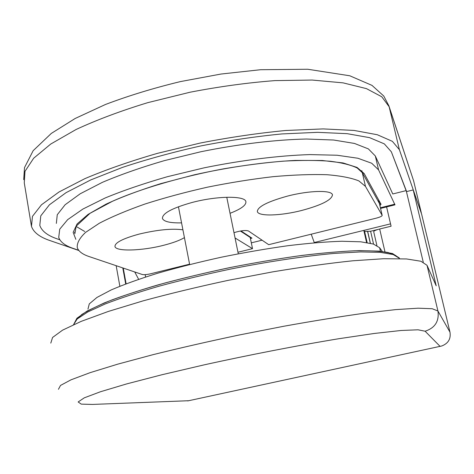 <?xml version="1.0" encoding="UTF-8"?>
<svg xmlns="http://www.w3.org/2000/svg" width="474" height="474" viewBox="0 0 474 474"><rect width="100%" height="100%" fill="white"/><g stroke="black" fill="none" stroke-linecap="round" stroke-linejoin="round"><path stroke-width="0.71" d="M376.889 245.496L373.696 231.632C373.862 230.874 375.858 229.997 379.68 228.995L391.097 226.211L386.588 206.925M145.607 276.982L145.174 274.653M126.108 283.778L123.258 268.083M406.479 191.62L391.34 151.793L384.319 143.871L369.607 137.661L347.158 133.668L317.497 132.335L281.817 133.941C255.599 136.488 228.456 140.517 200.401 146.016C172.619 152.249 146.626 159.382 122.41 167.417L90.712 179.942L66.111 192.634L49.415 204.798L40.776 215.854L39.804 225.393C41.724 231.01 47.388 235.454 56.797 238.736L59.866 239.82L56.797 238.736C47.388 235.454 41.724 231.01 39.804 225.393L40.776 215.854L49.415 204.798L66.111 192.634L90.712 179.942L122.41 167.417C146.626 159.382 172.619 152.249 200.401 146.016C228.456 140.517 255.599 136.488 281.817 133.941L317.497 132.335L347.158 133.668L369.607 137.661L384.319 143.871L391.34 151.793L406.615 191.585M56.347 223.408L57.259 214.746L65.122 204.744L80.225 193.771L102.384 182.342C120.432 174.669 141.062 167.441 164.277 160.656L200.786 151.763C238.493 144.084 275.554 139.682 306.494 139.024L333.666 140.026L354.475 143.438L368.375 148.895L375.313 155.958L392.774 193.973L406.236 190.595M75.745 320.412L81.724 314.564C88.674 310.103 98.811 305.191 112.148 299.835C127.251 294.301 144.89 288.678 165.071 282.966C186.377 277.326 208.714 272.058 232.094 267.158C255.522 262.602 278.102 258.786 299.823 255.723C320.525 253.163 338.839 251.51 354.765 250.764C369.009 250.527 380.148 251.119 388.194 252.529L395.891 255.581M50.795 343.117L52.567 337.47L62.568 330.153L81.226 321.354L108.38 311.424L143.13 300.854C169.568 293.684 197.83 286.865 227.905 280.407L272.686 271.869C301.938 267.01 328.666 263.319 352.863 260.783L383.709 258.721L406.538 258.952L420.912 261.245L427.015 265.286L436.204 285.816L413.209 189.932L421.605 214.07L449.974 332.15C451.029 338.833 448.274 343.449 441.721 345.996L188.664 400.726L92.436 404.429L81.261 404.126L78.145 401.964L84.283 397.834L100.447 391.755L126.647 383.916L161.907 374.75L204.093 364.873C249.733 354.807 297.767 345.493 338.572 338.756L374.253 333.465L401.069 330.485L418.021 329.797L425.107 331.213L440.073 346.376M116.16 265.689L119.857 286.225M413.209 189.932L406.443 191.626L423.252 262.134M122.796 267.928L125.699 283.932M187.657 400.921L188.664 400.726M390.546 223.858L314.238 242.522L311.228 234.186M378.104 229.416L370.603 231.247L364.607 231.466L367.154 242.605M138.633 279.293L134.705 271.952M380.557 208.424L394.978 204.845L378.572 169.882L371.723 163.257L357.888 158.245L337.115 155.241L309.943 154.589C278.973 155.561 241.835 160.153 204.01 167.861L167.375 176.707C144.072 183.402 123.347 190.489 105.204 197.96L82.914 209.046L67.693 219.616L59.724 229.185L58.729 237.403C60.311 241.989 65.062 245.633 72.996 248.335L78.708 250.302M262.075 240.188L251.321 242.854M394.818 204.181L380.403 207.766M379.905 205.609L381.031 204.276L364.192 173.573L357.064 167.429L343.046 162.938L322.296 160.496L295.509 160.408C265.209 161.918 229.576 166.955 194.287 174.823L160.633 183.669C139.64 190.24 121.463 197.054 106.093 204.122L88.051 214.414L77.078 223.977L73.15 232.384L75.84 239.329M364.607 231.466L363.807 230.394L366.58 242.51M250.426 238.535L251.972 238.149L250.509 237.658L240.365 231.022M76.059 226.388L84.716 231.484M87.951 309.125L89.284 303.899L96.969 297.429L111.189 289.928C123.833 284.507 139.386 278.925 157.848 273.184C177.661 267.496 198.873 262.158 221.477 257.181C244.3 252.559 266.435 248.737 287.884 245.716C308.325 243.245 326.319 241.758 341.861 241.254L360.755 241.805L373.37 244.039L379.615 247.718L382.322 251.445M189.582 264.178L150.714 273.759C146.851 274.636 144.055 274.89 142.307 274.517L89.118 256.558C82.517 254.348 78.577 251.386 77.286 247.659C76.776 243.198 79.531 238.114 85.551 232.402L99.291 223.272C111.586 216.855 126.777 210.456 144.86 204.063C164.306 197.842 185.168 192.213 207.446 187.177C229.967 182.638 251.866 179.136 273.142 176.666C293.453 174.87 311.394 174.219 326.965 174.716C340.806 175.836 351.435 177.904 358.865 180.908L365.466 186.389L382.18 215.386C382.003 216.233 379.952 217.175 376.036 218.212L268.699 244.673L248.394 230.933C245.39 230.062 240.591 230.642 233.984 232.675M235.063 237.978L252.524 248.66L237.972 252.245M181.56 222.863C170.237 223.106 163.862 221.648 162.446 218.484C162.191 213.442 172.021 208.122 191.94 202.517C217.11 195.78 245.236 195.608 245.882 201.657C246.314 205.171 241.035 209.052 230.038 213.306M301.825 210.432C280.851 215.848 258.348 216.618 257.346 211.57C257.477 206.812 267.49 201.663 287.386 196.129C309.309 190.376 331.942 189.926 332.464 194.867C331.782 199.927 321.568 205.118 301.825 210.432M184.427 237.628C179.782 240.383 172.886 242.925 163.743 245.259C142.342 250.823 116.053 251.753 114.975 246.569C114.738 242.729 122.778 238.576 139.089 234.109C157.398 229.76 172.003 228.326 182.911 229.819M252.524 248.66L250.094 236.917M421.327 212.915L413.606 180.79L389.118 106.691L399.392 149.701L421.214 212.945M399.392 149.701L392.377 141.335L377.298 134.734L354.066 130.433L323.173 128.91L285.852 130.486C258.354 133.105 229.843 137.282 200.318 143.03L157.457 153.345C130.184 161.255 105.98 169.692 84.846 178.662L58.995 192L41.493 204.768L32.463 216.357L31.468 226.347C33.541 232.355 39.68 237.089 49.877 240.537L78.88 250.515M413.606 180.79L388.881 105.82L389.118 106.691L381.771 96.773L366.449 88.626L343.075 82.861L312.17 80.053L274.985 80.61C247.647 82.701 219.355 86.57 190.115 92.205L147.722 102.668C120.787 110.886 96.927 119.821 76.13 129.473L50.754 144.031L33.672 158.215L24.986 171.339L24.275 182.893L31.468 226.347M384.959 251.801L379.68 228.995M399.339 258.614L399.244 258.217L399.505 258.62M73.6 324.637L77.173 318.984L87.643 312.034L105.145 303.994C120.195 298.193 138.272 292.233 159.371 286.106C181.85 280.039 205.615 274.351 230.666 269.048C268.367 261.553 304.711 256.114 334.603 253.377L360.661 251.907L380.344 252.358L393.195 254.544L399.244 258.217L398.859 257.489M58.438 389.296L60.53 385.421L70.928 379.852L90.048 372.683L117.73 364.156L153.037 354.665C179.859 348.017 208.471 341.481 238.878 335.053L284.074 326.201C313.545 320.904 340.403 316.561 364.66 313.172L395.476 309.635L418.127 308.195L432.211 308.728L437.94 311.003L449.974 332.15M425.107 331.213C435.025 327.972 439.303 321.236 437.94 311.003L427.015 265.286M367.54 231.247L370.277 243.209M375.313 155.958L378.572 169.882M370.603 231.247L373.559 244.104M367.694 231.46L370.39 243.239M251.972 238.149L240.958 230.921M364.192 173.573L362.337 172.708L357.26 168.045C351.287 165.1 342.37 162.837 330.508 161.255C317.094 160.218 301.405 160.176 283.428 161.142C264.439 162.718 244.477 165.284 223.538 168.839C181.471 176.701 140.754 188.711 112.694 201.148L90.013 213.33L76.195 226.151L74.862 233.676L74.542 232.13M381.031 204.276L379.431 203.518L362.468 172.945M380.426 251.238L379.615 247.718M382.151 215.315L378.513 199.678M365.466 186.389L361.828 170.628M73.571 324.643L76.93 318.244L87.157 311.027L104.345 302.892C119.17 297.056 137.063 291.06 158.014 284.904C180.363 278.801 204.057 273.083 229.09 267.751C254.242 262.797 278.439 258.703 301.689 255.456C323.73 252.796 342.992 251.179 359.464 250.598L379.354 251.137L392.567 253.549L399.144 257.921L399.588 258.626M189.647 264.51L178.431 206.741M226.762 197.243L238.286 253.791M379.407 203.482L382.18 215.386M23.7 179.67L24.512 167.595L33.156 150.691L51.316 133.413L75.153 118.488L105.477 104.476C128.59 95.718 153.564 88.093 180.393 81.599L220.985 74.045L260.552 69.719L307.756 69.251L349.776 75.775L372.007 85.391L383.768 96.032L388.881 105.82"/></g></svg>

